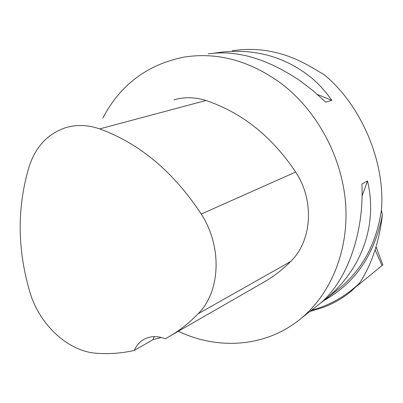<?xml version="1.0" encoding="UTF-8"?>
<svg xmlns="http://www.w3.org/2000/svg" width="403" height="403" viewBox="0 0 403 403"><rect width="100%" height="100%" fill="white"/><g stroke="black" fill="none" stroke-linecap="round" stroke-linejoin="round"><path stroke-width="0.6" d="M356.272 286.598L382.85 264.902L376.08 246.903M351.003 291.339L359.048 283.647C345.044 296.648 329.186 305.514 311.474 310.239M353.199 289.485L359.541 283.108C371.606 264.665 379.223 241.906 382.392 214.824L381.419 210.069C385.53 162.419 361.3 105.037 324.042 74.615L313.232 68.258C286.745 52.284 259.779 46.466 232.324 50.793M309.867 311.499L322.254 307.731C333.477 303.726 343.477 297.903 352.252 290.266M359.541 283.108L359.048 283.647M382.392 214.824C374.679 254.58 355.214 283.128 323.992 300.467M335.256 291.581L340.772 287.253C363.073 268.267 376.624 242.535 381.419 210.069M213.57 53.226L215.786 52.939C252.041 47.544 283.798 55.725 311.051 77.477C318.874 84.026 325.8 91.652 331.82 100.362L325.684 102.145L312.773 90.463L299.122 80.096C266.398 58.4 236.098 49.675 208.22 53.926M102.841 118.124C120.205 84.801 147.337 64.45 184.236 57.07C217.746 51.866 250.263 60.813 281.788 83.915C317.453 111.304 342.122 157.371 345.598 203.575C348.943 249.815 331.372 292.961 301.721 317.891C267.164 347.129 218.733 350.575 178.368 331.286M325.07 299.62L319.977 303.57C346.499 281.737 364.201 234.052 361.914 183.995L367.491 180.957C378.11 225.337 361.239 269.788 326.193 298.694L325.07 299.62L325.488 298.442M161.306 337.462L152.898 339.694L134.345 350.414C122.094 353.194 109.692 354.166 97.148 353.325C68.052 351.733 38.905 324.264 29.56 291.102C17.173 248.208 17.077 206.553 29.278 166.137C35.832 146.45 48.007 133.615 65.81 127.63C76.63 124.426 87.914 124.849 99.667 128.9C139.639 143.478 173.492 171.859 201.223 214.053C222.491 246.576 220.471 291.696 198.135 313.766C190.085 322.083 181.39 329.13 172.046 334.893L165.301 338.782C156.832 335.538 149.286 335.991 142.662 340.142L143.916 339.376M173.96 99.863C184.297 96.836 194.961 97.047 205.953 100.503C241.83 112.502 271.733 136.345 295.656 172.046C314.758 200.649 311.987 241.039 290.659 261.497C283.254 268.902 275.274 275.239 266.71 280.498L260.262 284.201M134.345 350.414C136.179 346.041 138.954 342.615 142.662 340.142M152.898 339.694L154.289 336.631M331.82 100.362L317.499 94.509M362.04 196.206L367.491 180.957M375.112 249.9L382.049 265.572M99.667 128.9L205.953 100.503M201.223 214.053L295.656 172.046M198.135 313.766L290.659 261.497M376.07 246.938L377.213 249.512M340.772 287.253L326.193 298.694M319.977 303.57L301.721 317.891M172.046 334.893L266.71 280.498"/></g></svg>

